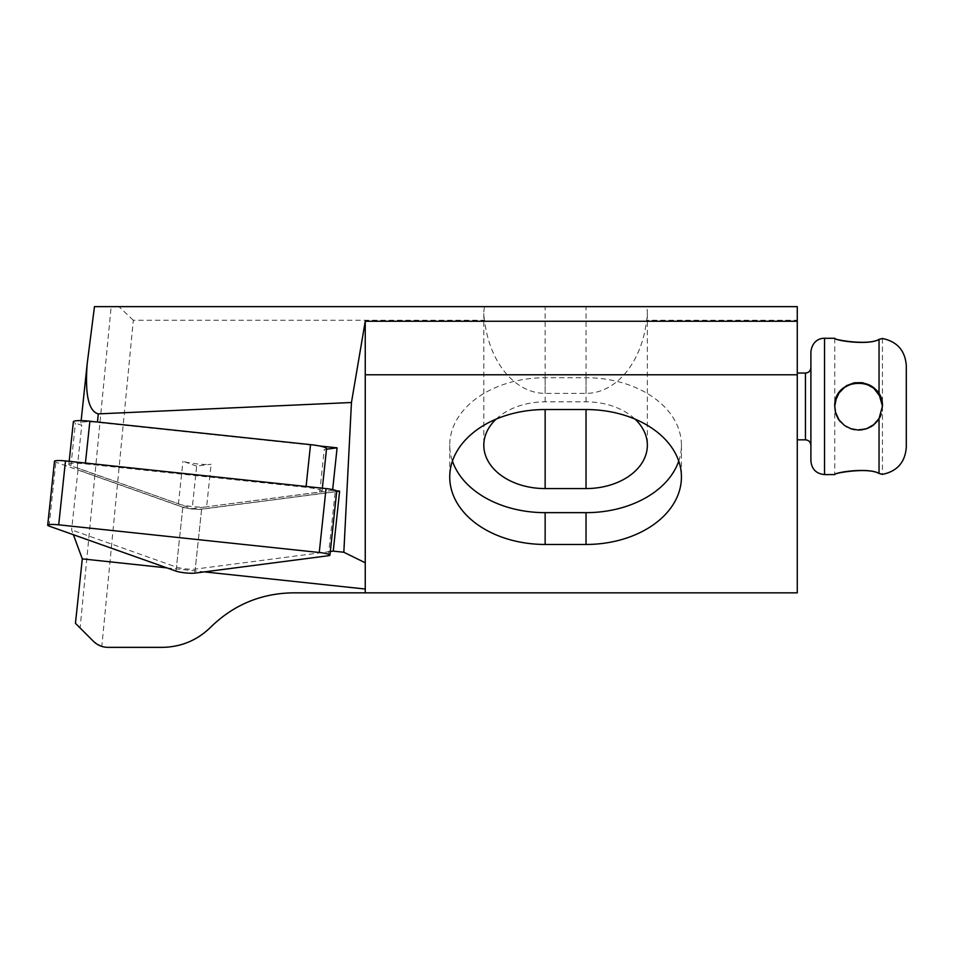 <?xml version="1.0" encoding="UTF-8"?>
<svg xmlns="http://www.w3.org/2000/svg" width="954" height="954" viewBox="0 0 954 954"><rect width="100%" height="100%" fill="white"/><g stroke="black" fill="none" stroke-linecap="round" stroke-linejoin="round"><path stroke-width="0.72" stroke-dasharray="4.77 3.58" d="M196.679 466.124L182.953 461.259A16.349 2.266 6.1 0 0 211.12 464.252L196.679 466.124L192.171 508.673L206.613 506.801L211.12 464.252M326.483 449.215L324.253 449.513A16.349 2.266 6.1 0 0 326.554 448.618M322.345 488.198L322.023 491.298A16.349 2.266 -173.9 0 1 319.721 492.192L206.613 506.801L319.733 492.061L324.253 449.513M319.721 492.192L332.576 490.38L332.66 489.617M336.69 491.513L201.616 509.114A10.899 1.514 6.1 0 1 182.834 507.123L77.99 469.905L77.238 467.889L178.446 503.807L182.953 461.259M69.177 461.331L68.843 464.431A16.349 2.266 6.1 0 0 70.906 465.779L192.171 508.673M319.483 445.971L97.403 422.395A16.349 2.266 -173.9 0 0 80.899 422.92A16.349 2.266 -173.9 0 0 80.923 423.075L81.758 425.341L75.438 423.099A16.349 2.266 -173.9 0 1 73.375 421.74M797.27 320.27L797.27 306.639L646.597 306.639A61.33 43.371 0 0 1 647.361 313.461A61.33 43.371 0 0 1 646.597 320.27L797.27 320.27L797.27 592.839L293.009 592.839A115.839 115.839 0 0 0 210.703 627.172A68.139 68.139 0 0 1 162.287 647.361L107.957 647.361A20.439 20.439 0 0 1 101.816 646.418L133.31 320.27L484.572 320.27A86.731 61.33 90 0 0 545.139 393.37L586.03 393.37A86.731 61.33 90 0 0 646.597 320.27M484.572 320.27A61.33 43.371 0 0 1 483.809 313.461A61.33 43.371 0 0 1 484.572 306.639L646.597 306.639M484.572 306.639L111.165 306.639L80.124 627.994L75.449 623.32M94.47 306.639L111.165 306.639M797.27 439.83L797.27 373.05L797.27 439.83M77.99 469.905L71.622 529.899L73.386 534.717M77.238 467.889L81.758 425.341M332.576 490.38L336.345 490.785M365.251 374.791L365.251 592.839M80.124 627.994L93.504 641.374L101.816 646.418M496.14 419.116A61.33 43.371 0 0 1 545.139 401.837L586.03 401.837A61.33 43.371 0 0 1 635.03 419.116M678.735 461.104A95.4 67.46 180 0 0 681.43 445.196A95.4 67.46 180 0 0 586.03 377.736L545.139 377.736A95.4 67.46 180 0 0 449.739 445.196A95.4 67.46 180 0 0 452.434 461.104M133.31 320.27L118.952 306.639M166.878 567.892L204.394 571.887M330.322 551.507L195.248 569.109A10.899 1.514 6.1 0 1 176.466 567.117L71.622 529.899M906.3 447.319L906.3 365.549M882.45 406.225L881.89 411.77L879.039 418.925L875.498 423.469L869.297 427.952L862.166 430.206L854.319 430.087L846.639 427.261L840.51 422.181L836.539 415.717L834.75 406.44C833.617 429.753 868.045 439.329 879.039 418.758L882.45 406.642M879.039 339.374C883.559 338.169 883.559 338.193 879.039 339.445C868.641 345.598 835.084 340.661 834.81 338.324C831.649 339.35 867.913 346.052 879.039 339.374M882.45 338.503L882.45 406.44C883.607 436.98 833.593 436.98 834.75 406.44L834.75 406.189M810.9 460.949L810.9 351.919M810.9 406.321L810.9 445.279M68.843 464.431A16.349 2.266 6.1 0 1 85.347 463.894L85.431 463.06M322.023 491.298A16.349 2.266 -173.9 0 0 305.995 487.315L85.347 463.894M178.422 503.939A16.349 2.266 -173.9 0 0 206.601 506.932M54.485 461.283A10.899 1.514 -173.9 0 0 55.857 462.189L182.822 507.254A10.899 1.514 -173.9 0 0 201.604 509.245L335.188 491.835A10.899 1.514 -173.9 0 0 336.726 491.238M87.565 360.493L80.923 423.075M545.139 377.736L545.139 393.37M545.139 401.837L545.139 306.639M586.03 377.736L586.03 393.37M586.03 401.837L586.03 306.639M201.616 509.114L195.248 569.109M182.834 507.123L176.466 567.117M805.45 439.83L805.45 373.05M879.039 473.494L879.039 418.925M879.039 394.36L879.039 339.445M824.53 474.579L824.53 338.288M70.906 465.779L75.438 423.099M305.995 487.315L306.091 486.48M328.414 555.729L335.188 491.835M49.071 526.083L55.857 462.189M176.049 571.136L182.822 507.254M194.819 573.139L201.604 509.245M80.899 422.92L81.15 420.642M483.809 313.461L483.809 445.196M647.361 313.461L647.361 445.196M681.43 445.196L681.43 477M449.739 445.196L449.739 477M834.75 338.288L834.75 474.579M882.45 406.44L882.45 474.365"/><path stroke-width="1.43" d="M332.66 489.617L337.096 447.831L326.483 449.215M337.096 447.831L319.483 445.971A16.349 2.266 6.1 0 1 326.554 448.618L322.345 488.198M365.251 321.259L797.27 321.259L797.27 306.639L94.47 306.639L87.16 363.951C84.906 394.634 88.615 411.281 98.31 413.893L351.454 402.505L365.251 321.259L365.251 592.839L293.009 592.839C261.026 593.364 233.587 604.812 210.703 627.172C197.251 640.313 181.105 647.05 162.287 647.361L107.957 647.361C102.352 647.265 97.535 645.274 93.504 641.374L75.449 623.32L82.294 558.877L166.878 567.892M351.454 402.505L343.834 552.247L365.251 562.788M797.27 321.259L797.27 374.791L365.251 374.791M797.27 374.791L797.27 592.839L365.251 592.839M73.386 534.717L82.294 558.877M336.345 490.785L339.612 491.131L333.244 551.126L330.322 551.507M343.834 552.247L333.244 551.126M545.139 544.46L586.03 544.46A95.4 67.46 180 0 0 681.43 477A95.4 67.46 180 0 0 586.03 409.54L545.139 409.54A95.4 67.46 180 0 0 449.739 477A95.4 67.46 180 0 0 545.139 544.46L545.139 512.656L586.03 512.656A95.4 67.46 180 0 0 678.735 461.104M635.03 419.116A61.33 43.371 0 0 1 647.361 445.196A61.33 43.371 0 0 1 586.03 488.567L545.139 488.567A61.33 43.371 0 0 1 483.809 445.196A61.33 43.371 0 0 1 496.14 419.116M452.434 461.104A95.4 67.46 180 0 0 545.139 512.656M204.394 571.887L365.251 589.023M339.612 491.131L336.69 491.513M882.45 338.503L882.45 338.503C897.165 341.544 905.119 350.559 906.3 365.549L906.3 447.319C905.119 462.308 897.165 471.324 882.45 474.365M879.039 418.52L882.45 406.225L881.89 401.097L879.039 393.942L875.498 389.399L869.297 384.927L862.166 382.661L854.319 382.781L846.639 385.607L840.51 390.687L836.539 397.15L834.75 406.225L835.573 412.45L839.031 419.867L844.54 425.508L851.23 428.918L858.743 430.087L866.697 428.68L873.757 424.649L879.039 418.52L879.039 473.422C868.641 467.281 835.084 472.218 834.81 474.555C831.649 473.53 867.913 466.816 879.039 473.494C883.559 474.698 883.559 474.675 879.039 473.422C868.641 467.281 835.084 472.218 834.81 474.555C831.649 473.53 867.913 466.816 879.039 473.494C883.559 474.698 883.559 474.675 879.039 473.422M834.75 406.189C833.891 375.816 883.201 375.733 882.45 406.106L879.039 394.193C868.045 373.741 833.617 383.258 834.75 406.44L835.573 400.418L839.031 393L844.54 387.372L851.23 383.949L858.743 382.781L866.697 384.2L873.757 388.218L880.208 396.542L882.45 406.44M879.039 339.374C883.559 338.169 883.559 338.193 879.039 339.445C868.641 345.598 835.084 340.661 834.81 338.324C831.649 339.35 867.913 346.052 879.039 339.374L879.039 393.942M824.53 474.579L824.53 338.288C820.213 338.038 812.128 340.745 810.9 351.919L810.9 460.949C811.711 469.225 816.254 473.768 824.53 474.579L834.75 474.579M797.27 373.05L805.45 373.05L805.45 439.83C808.73 440.116 810.542 441.94 810.9 445.279L810.9 406.321M85.431 463.06L89.879 421.215A16.349 2.266 -173.9 0 0 73.375 421.74L69.177 461.331M89.879 421.215L310.527 444.636A16.349 2.266 6.1 0 1 319.483 445.971M328.414 555.729A10.899 1.514 -173.9 0 0 329.941 555.133A10.899 1.514 -173.9 0 0 319.256 552.485L58.707 524.831A10.899 1.514 -173.9 0 0 47.7 525.177A10.899 1.514 -173.9 0 0 49.071 526.083L176.049 571.136A10.899 1.514 -173.9 0 0 194.819 573.139L328.414 555.729M329.941 555.133L336.726 491.238A10.899 1.514 -173.9 0 0 326.041 488.591L65.48 460.937A10.899 1.514 -173.9 0 0 54.485 461.283L47.7 525.177M98.31 413.893L97.439 422.026M545.139 488.567L545.139 409.54M586.03 488.567L586.03 409.54M586.03 544.46L586.03 512.656M306.091 486.48L310.527 444.636M319.256 552.485L326.041 488.591M58.707 524.831L65.48 460.937M81.15 420.642L87.16 363.951M797.27 439.83L805.45 439.83M824.53 338.288L834.75 338.288M805.45 373.05C808.73 372.752 810.542 370.939 810.9 367.6"/></g></svg>
